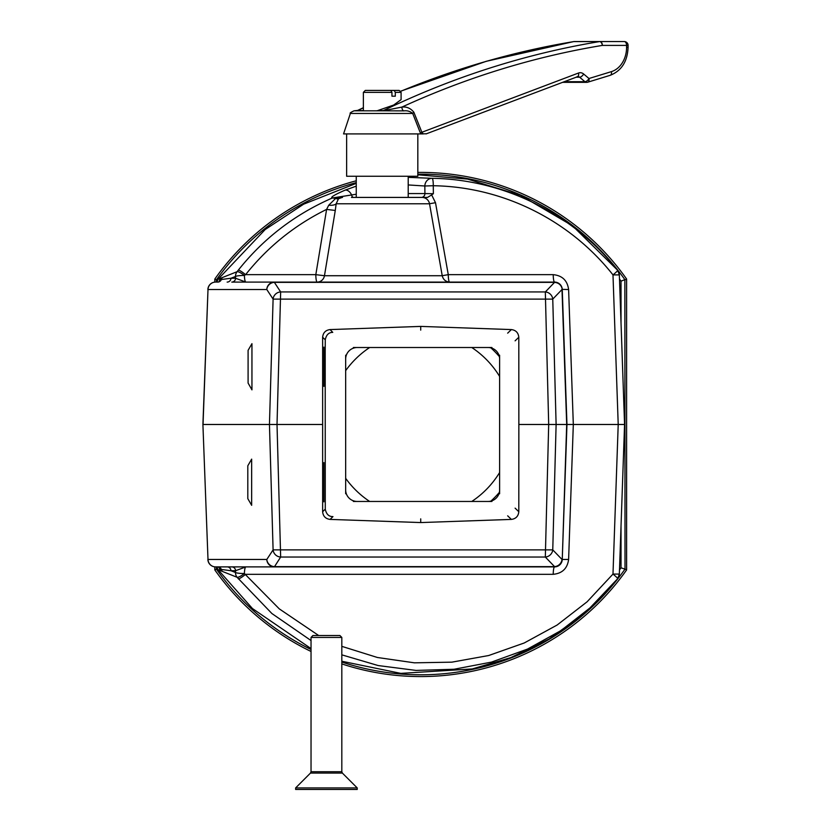 <?xml version="1.0" encoding="UTF-8"?>
<svg xmlns="http://www.w3.org/2000/svg" width="831" height="831" viewBox="0 0 831 831"><rect width="100%" height="100%" fill="white"/><g stroke="black" fill="none" stroke-linecap="round" stroke-linejoin="round"><path stroke-width="1.25" d="M247.804 498.621L247.804 465.796L251.658 459.128L251.658 505.31L247.804 498.642M490.913 501.103A103.917 103.917 0 0 0 499.338 492.44A103.917 103.917 0 0 1 490.913 501.103M499.338 356.541A103.917 103.917 0 0 0 490.913 347.877A103.917 103.917 0 0 1 499.338 356.541M323.924 462.587L323.924 501.841L323.924 462.587M323.924 347.129L323.924 386.384L323.924 347.129M413.017 197.414L408.208 197.414L408.208 176.255M356.25 176.255L356.25 197.414L351.44 197.414M351.804 197.414L421.951 197.414A7.697 7.697 0 0 1 429.534 203.782L442.227 275.726C443.214 279.673 445.738 281.792 449.8 282.093M342.143 197.425L338.477 198.775L336.171 203.782L335.277 210.472L326.604 209.402L328.723 205.247L335.714 198.329L342.507 197.414A7.697 7.697 0 0 0 342.143 197.425L336.742 197.414M554.713 566.887L215.561 566.887A7.697 7.572 90 0 1 207.999 559.46L202.909 424.485L207.999 559.46L266.803 559.46L273.098 549.873L552.76 549.873A7.697 7.209 136.1 0 1 545.323 557.04L280.66 557.04A7.697 7.334 -146.7 0 1 273.098 549.873L269.452 424.485L203.034 424.485L207.999 289.52L202.909 424.485M325.201 351.897L325.274 339.806L322.636 337.261L322.636 511.719L325.274 509.164L325.201 351.897M420.715 330.115L420.715 326.406L330.063 329.575L332.753 332.379C328.744 332.39 326.251 334.872 325.274 339.806M335.277 210.472L324.464 275.726A7.697 7.417 -90 0 1 317.162 282.093A7.697 1.34 90 0 1 315.822 274.656L326.604 209.402C294.704 225.139 267.707 246.89 245.612 274.656L244.387 275.435A7.697 1.028 178.6 0 0 235.495 276.484L230.935 278.24L235.557 278.24L245.841 282.093L554.713 282.093M431.653 194.911L427.529 197.414L421.369 197.414A3.854 3.563 90 0 0 424.921 193.571L433.377 193.706L431.653 194.911L435.506 202.712L448.273 274.656A7.697 1.34 -90 0 0 449.571 282.083M408.208 177.346L432.141 178.312C503.607 179.392 572.808 213.536 617.682 270.376L619.344 274.801L624.569 424.485L573.317 424.485L568.612 559.46L562.255 559.46L566.96 424.485L562.244 559.616M341.821 646.352L377.409 657.487L414.409 662.826L451.856 662.162L488.69 655.524L524.174 643.007L557.134 625.026L587.102 601.8L612.987 574.076L618.212 424.485L612.987 274.895A7.697 0.634 -38.5 0 0 617.682 270.376A7.697 7.697 178 0 1 619.344 274.895L612.987 274.895C569.495 219.81 502.485 186.767 433.273 185.729L424.838 185.999L408.208 184.939M356.25 183.36L303.647 204.177L265.172 229.533L218.065 279.258L237.084 271.695A7.697 7.552 69 0 0 235.495 276.484L235.557 278.24A3.854 3.781 90 0 1 231.776 282.093L274.365 282.093A7.697 7.572 -90 0 0 266.803 289.52L207.999 289.52A7.697 7.572 90 0 1 215.561 282.093A7.697 7.697 0 0 0 207.875 289.5M562.255 289.531L566.96 424.485L562.12 288.565L561.995 289.531L552.76 299.108L273.098 299.108L269.452 424.485L277.014 424.485L280.66 557.04L274.365 566.887L245.841 566.887C245.052 567.23 244.563 569.453 244.387 573.535L279.247 608.843L318.678 635.507M245.841 566.887L235.557 570.731L230.935 570.731L235.495 572.486A7.697 1.028 1.4 0 0 244.387 573.535A7.697 1.641 142.6 0 1 237.084 577.275L218.065 569.723L252.458 608.552L311.033 648.585M624.569 424.485L619.344 574.169L617.703 578.656L591.392 606.817L560.998 630.563L527.54 649.063L491.536 662.089L454.079 669.256L416.009 670.42L378.209 665.558L341.821 654.849M311.033 640.535L271.882 613.517L237.084 577.275A7.697 7.552 111 0 1 235.495 572.486L235.557 570.731A3.854 3.781 90 0 0 231.776 566.887L215.561 566.887A7.697 7.697 0 0 1 207.875 559.471M341.821 661.247L400.802 673.38L472.257 668.945L510.816 657.601L549.301 638.883L585.678 612.437L617.703 578.656M245.841 282.093C245.052 281.74 244.563 279.528 244.387 275.435A7.697 1.641 37.4 0 0 237.084 271.695L238.341 270.096C263.583 238.393 294.912 214.356 332.338 197.986C329.99 197.508 334.239 194.901 345.083 190.143L356.25 186.144M617.703 270.324L572.476 225.762L520.621 195.389L467.676 179.112L417.827 174.78M507.668 333.148L511.377 329.575L420.715 326.406M515.095 508.136L518.804 511.719L518.856 424.485L518.804 337.261L515.095 340.845M420.715 518.866L420.715 522.564L511.377 519.406L507.668 515.822M325.274 509.164C326.303 514.202 328.868 516.685 332.971 516.602L330.063 519.406L420.715 522.564M345.665 355.211L345.665 493.759M491.921 347.514L353.362 347.514M499.618 493.759L499.618 355.211M353.362 501.457L491.921 501.457M562.12 288.565C561.05 284.836 558.525 282.769 554.557 282.363L274.365 282.353L280.66 291.941L277.014 424.485L322.573 424.485M322.636 337.261C323.082 332.743 325.565 330.177 330.063 329.575M511.377 329.575C515.874 330.177 518.347 332.743 518.804 337.261M518.856 424.485L556.116 424.485L552.76 549.873L561.995 559.45A7.697 7.209 136.1 0 1 554.557 566.617L545.323 557.04L548.689 424.485L545.323 291.941L554.557 282.363M518.804 511.719C518.347 516.238 515.874 518.793 511.377 519.406M330.063 519.406C325.565 518.793 323.082 516.238 322.636 511.719M274.365 566.887A7.697 7.572 -90 0 1 266.803 559.46A7.697 7.334 -146.7 0 0 274.365 566.628L554.557 566.628A7.697 7.437 -178 0 0 562.255 559.45A7.697 7.697 0 0 1 554.557 566.887A7.697 7.697 0 0 0 562.255 559.46L566.7 424.485L556.116 424.485L552.76 299.108A7.697 7.209 -136.1 0 0 545.323 291.941L280.66 291.941A7.697 7.334 146.7 0 0 273.098 299.108L266.803 289.52A7.697 7.334 146.7 0 1 274.365 282.353L274.365 282.093M408.208 193.571L424.921 193.571L424.838 185.999A7.697 7.095 98.3 0 1 432.141 178.312A7.697 1.33 91 0 1 433.273 185.729L433.377 193.706M561.995 289.531L566.7 424.485L573.317 424.485L568.612 289.52L562.244 289.365M562.255 559.46A7.697 7.437 -178 0 1 554.557 566.628L554.557 566.887A7.697 1.34 -90 0 0 553.228 574.314L245.612 574.314A7.697 1.049 141.6 0 1 238.341 578.885M442.082 275.726L448.273 274.656L553.228 274.656A7.697 1.34 -90 0 0 554.557 282.093A7.697 7.697 0 0 1 562.255 289.52A7.697 7.697 0 0 0 554.557 282.093L554.557 282.353A7.697 7.437 -2 0 1 562.255 289.52M612.987 574.076L619.344 574.076A7.697 7.697 2 0 1 617.682 578.594A7.697 0.634 -141.5 0 0 612.987 574.076M338.477 198.775A7.697 3.272 53.8 0 1 335.714 198.329L332.338 197.986L356.25 194.236M442.227 275.726L324.464 275.726L315.822 274.656L245.612 274.656A7.697 1.049 -141.6 0 0 238.341 270.096M345.083 190.143A7.697 4.737 68 0 1 351.575 194.849A3.854 2.14 90 0 0 353.601 197.414M334.758 198.058A3.854 2.015 -86.6 0 1 335.973 197.414L336.181 197.414A3.854 1.423 -90 0 0 335.309 198.214M429.534 203.782L336.171 203.782A7.697 2.805 5.1 0 1 328.723 205.247M429.263 203.792L435.506 202.712M218.065 569.723L216.798 566.887M227.143 566.887A3.854 3.781 90 0 1 230.935 570.731L221.108 569.422L219.353 568.144A7.697 7.552 111.1 0 0 220.506 570.689M219.083 567.334A3.854 3.386 147.8 0 1 219.353 568.144L218.709 567.116M217.743 566.887A3.854 3.802 90 0 1 221.326 569.453A7.697 7.552 111.1 0 0 222.324 571.416M216.798 282.093L218.065 279.258M218.688 281.896L221.108 279.548L230.935 278.24A3.854 3.781 90 0 1 227.143 282.093M220.506 278.281A7.697 7.552 68.9 0 0 219.353 280.836A3.854 3.386 32.2 0 1 219.083 281.647M222.324 277.564A7.697 7.552 68.9 0 0 221.326 279.528A3.854 3.802 90 0 1 217.743 282.093M218.937 281.917L217.535 282.093A3.854 3.802 90 0 0 221.108 279.548M221.108 569.422A3.854 3.802 90 0 0 217.535 566.887L219.104 567.344A3.854 3.719 125.9 0 1 220.412 569.142A7.697 7.541 112 0 0 221.378 571.032M248.095 383.06L248.095 350.329L251.949 343.67L251.949 389.853L248.095 383.06M426.241 133.749L420.735 133.916L412.706 113.452C410.223 111.312 407.263 110.45 403.824 110.876L385.397 110.824M363.376 107.843A1197.731 950.799 90 0 0 357.662 110.575L358.223 110.222L357.662 110.575A3.854 3.054 90 0 1 356.572 110.824L356.198 110.824M363.376 107.698L357.61 110.44L354.027 110.824L386.031 110.824L386 110.222L401.934 107.074C406.66 106.534 410.639 108.259 413.859 112.237L421.868 132.274L423.239 133.916L343.556 133.916L350.37 113.452C349.519 113.224 350.734 112.351 354.027 110.824M564.104 81.708L584.931 81.708A3.854 3.054 90 0 0 586.634 82.352L562.379 82.352M417.827 133.916L417.827 176.255L346.631 176.255L346.631 133.916M363.376 110.575L357.662 110.575M375.415 110.824L383.413 110.575A3.854 3.054 -90 0 1 382.322 110.824L363.479 110.824M391.952 92.355L363.376 92.355L365.297 90.423L390.767 90.423L391.952 92.355L391.952 96.199L395.307 96.199L395.307 92.355L401.093 92.355L401.093 99.647L393.697 105.038L377.7 110.575M401.093 92.355L399.16 90.423L373.69 90.423M399.16 90.423L390.767 90.423M394.133 90.423L395.307 92.355M577.659 76.566A3.854 3.054 -90 0 1 577.909 76.556A3.854 3.054 -90 0 1 579.612 77.21L584.931 81.708A3.854 1.942 -49.8 0 0 588.982 78.509L611.419 71.632A25.013 19.861 90 0 0 626.584 47.325L626.584 45.404L628.091 45.404A3.854 3.854 0 0 0 624.247 41.55L574.252 41.55L624.247 41.55A3.854 2.337 90 0 1 626.584 45.404L602.34 45.404A1193.887 947.745 90 0 0 401.934 107.074A3.854 2.337 -87.8 0 0 403.824 110.876M400.698 91.181L486.239 61.307L573.629 41.602A3.854 3.854 0 0 1 574.252 41.55A3.854 3.054 90 0 0 573.857 41.581L599.598 41.581A1197.731 950.799 -90 0 0 383.413 110.575L386 110.222M413.859 112.237A3.854 1.163 -24.4 0 0 412.706 113.452L350.37 113.452M575.997 77.21L579.612 77.21A3.854 1.942 -49.8 0 0 583.653 74.011A7.697 6.108 90 0 0 580.256 72.713A7.697 6.108 90 0 0 578.49 73.035L421.868 132.274A3.854 0.976 -19.9 0 0 420.579 133.49M393.697 96.199L391.952 96.199M345.665 478.334A92.366 92.366 0 0 0 369.66 501.457M471.779 501.457A92.366 92.366 0 0 0 499.618 472.517M499.618 376.453A92.366 92.366 0 0 0 471.779 347.514M369.66 347.514A92.366 92.366 0 0 0 345.665 370.647M417.827 174.198A250.308 250.308 0 0 1 624.87 279.652L625.016 569.131L621.027 567.833A246.308 246.308 0 0 1 619.49 569.941M621.027 567.833L621.027 526.116M621.027 322.864L621.027 281.148L624.87 279.652M619.49 279.029A246.308 246.308 0 0 1 621.027 281.148M417.827 172.422A252.084 252.084 0 0 1 626.616 279.05L626.616 569.921A252.084 252.084 0 0 1 341.821 663.907M311.033 651.462A252.084 252.084 0 0 1 214.814 569.921L214.814 566.846M356.25 180.784A252.084 252.084 0 0 0 214.814 279.05L214.814 282.125M625.016 569.131L626.616 569.921M624.87 569.318A250.308 250.308 0 0 1 341.821 662.037M311.033 649.489A250.308 250.308 0 0 1 216.434 569.131L214.814 569.921M214.814 279.05L216.424 279.85A250.308 250.308 0 0 1 356.25 182.623M626.616 279.05L625.016 279.85M216.424 282.093L216.424 279.85L217.525 280.14M217.525 568.84L216.434 569.131L216.424 566.887M499.618 359.065A11.551 11.551 0 0 0 488.067 347.514M488.067 501.457A11.551 11.551 0 0 0 499.618 489.916M345.665 489.916A11.551 11.551 0 0 0 357.216 501.457M357.216 347.514A11.551 11.551 0 0 0 345.665 359.065M311.033 637.429L312.955 635.507L339.9 635.507L341.821 637.429L311.033 637.429L311.033 771.719L341.821 771.719L342.382 773.079L310.472 773.079L295.639 787.913L295.639 789.45L357.216 789.45L357.216 787.913L295.639 787.913M568.612 289.52C567.396 280.514 562.265 275.56 553.228 274.656M553.228 574.314C562.265 573.411 567.396 568.466 568.612 559.46M221.378 277.949A7.697 7.541 68 0 0 220.412 279.829A3.854 3.719 54.1 0 1 219.104 281.636M609.798 75.372A3.854 2.275 -107 0 0 610.203 75.309L587.766 82.186A3.854 3.854 0 0 1 586.634 82.352A3.854 3.054 90 0 0 587.361 82.248A3.854 2.275 -107 0 0 587.766 82.186A3.854 2.275 -107 0 0 588.982 78.509L583.653 74.011M573.629 41.602A3.854 2.316 80.6 0 1 573.857 41.581A1197.731 950.799 90 0 0 400.76 91.275M599.598 41.581A3.854 3.054 -90 0 1 600.003 41.55A3.854 2.337 90 0 1 602.34 45.404A3.854 2.316 80.6 0 0 599.598 41.581M628.091 45.404L628.091 47.325L626.584 47.325M628.091 47.325C627.467 61.494 621.505 70.822 610.203 75.309A3.854 2.275 -107 0 0 611.419 71.632M577.036 76.722A3.854 2.244 -110.7 0 0 577.514 76.629A3.854 2.244 -110.7 0 0 578.49 73.035M363.376 92.355L363.376 110.658M577.909 76.556L426.095 133.905M311.033 771.719L310.472 773.079M341.821 637.429L341.821 771.719M342.382 773.079L357.216 787.913"/></g></svg>
